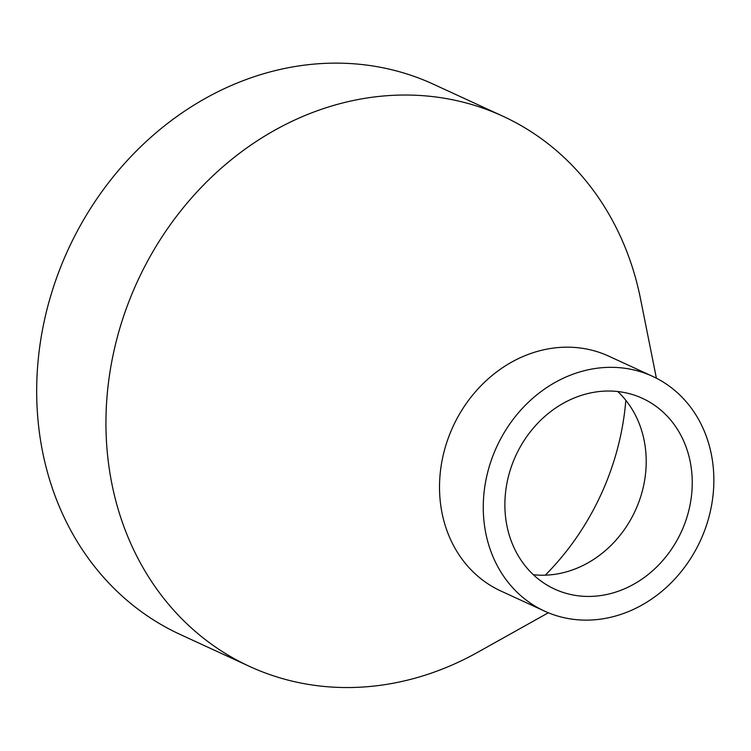 <?xml version="1.0" encoding="UTF-8"?>
<svg xmlns="http://www.w3.org/2000/svg" width="751" height="751" viewBox="0 0 751 751"><rect width="100%" height="100%" fill="white"/><g stroke="black" fill="none" stroke-linecap="round" stroke-linejoin="round"><path stroke-width="1.13" d="M545.273 575.172A247.943 215.152 114.7 0 0 619.988 438.481A247.943 215.152 114.7 0 0 625.827 400.302M533.351 574.722A104.99 91.106 114.7 0 0 587.695 563.015A104.99 91.106 114.7 0 0 643.363 486.789A104.99 91.106 114.7 0 0 644.151 440.443A104.99 91.106 114.7 0 0 617.735 391.524M689.399 508.005A104.99 91.106 114.7 0 0 642.49 398.368A104.99 91.106 114.7 0 0 507.723 479.457A104.99 91.106 114.7 0 0 554.632 589.094A104.99 91.106 114.7 0 0 689.399 508.005M652.628 376.364L608.883 356.209A129.219 112.134 114.7 0 0 443.015 456.017A129.219 112.134 114.7 0 0 500.748 590.943L544.503 611.098A129.219 112.134 114.7 0 0 710.362 511.29A129.219 112.134 114.7 0 0 652.628 376.364A129.219 112.134 114.7 0 0 486.761 476.162A129.219 112.134 114.7 0 0 544.503 611.098M656.402 378.204L640.5 298.748A302.86 262.812 114.7 0 0 502.898 116.217A302.86 262.812 114.7 0 0 114.143 350.135A302.86 262.812 114.7 0 0 249.473 666.381A302.86 262.812 114.7 0 0 477.636 652.319L548.352 612.769M502.898 116.217L433.627 84.309A302.86 262.812 114.7 0 0 44.882 318.227A302.86 262.812 114.7 0 0 180.212 634.473L249.473 666.381"/></g></svg>
